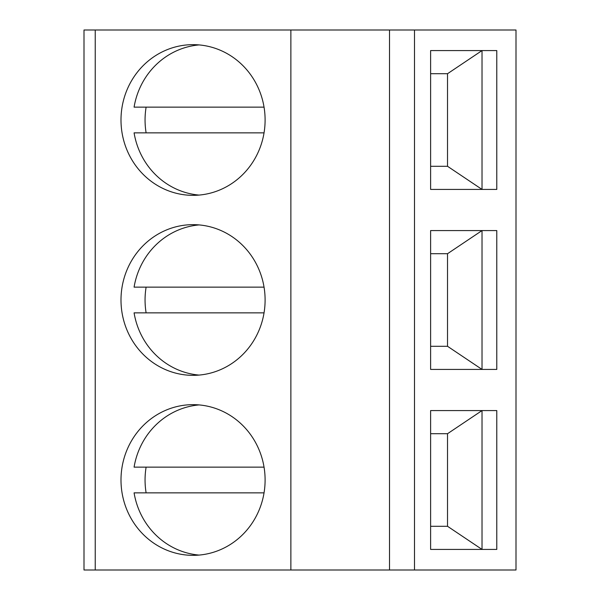 <?xml version="1.0" encoding="UTF-8"?>
<svg xmlns="http://www.w3.org/2000/svg" width="600" height="600" viewBox="0 0 600 600"><rect width="100%" height="100%" fill="white"/><g stroke="black" fill="none" stroke-linecap="round" stroke-linejoin="round"><path stroke-width="0.9" d="M414.502 30L414.502 570L516 570L516 30L84 30L84 570L95.227 570L95.227 30M430.62 549.428L496.778 549.428L496.778 410.572L430.62 410.572L430.62 549.428L482.025 549.428L447.518 526.283L430.62 526.283M430.62 369.428L496.778 369.428L496.778 230.572L430.62 230.572L430.62 369.428L482.025 369.428L447.518 346.282L430.62 346.282M430.62 189.428L496.778 189.428L496.778 50.573L430.62 50.573L430.62 189.428L482.025 189.428L447.518 166.282L430.62 166.282M290.873 30L290.873 570L95.227 570M193.05 404.655A75.345 72.052 -90 0 0 120.998 480A75.345 72.052 -90 0 0 193.05 555.345A75.345 72.052 -90 0 0 265.103 480A75.345 72.052 -90 0 0 193.05 404.655M193.05 224.655A75.345 72.052 -90 0 0 120.998 300A75.345 72.052 -90 0 0 193.05 375.345A75.345 72.052 -90 0 0 265.103 300A75.345 72.052 -90 0 0 193.05 224.655M193.05 44.655A75.345 72.052 -90 0 0 120.998 120A75.345 72.052 -90 0 0 193.05 195.345A75.345 72.052 -90 0 0 265.103 120A75.345 72.052 -90 0 0 193.05 44.655M389.513 30L389.513 570L290.873 570M414.502 570L389.513 570M199.065 404.918A75.345 72.052 -90 0 0 134.085 467.145L264.045 467.145M146.115 467.145A75.345 72.052 -90 0 0 146.115 492.855M264.045 492.855L134.085 492.855A75.345 72.052 -90 0 0 199.065 555.082M199.065 224.917A75.345 72.052 -90 0 0 134.085 287.145L264.045 287.145M146.115 287.145A75.345 72.052 -90 0 0 146.115 312.855M264.045 312.855L134.085 312.855A75.345 72.052 -90 0 0 199.065 375.082M199.065 44.918A75.345 72.052 -90 0 0 134.085 107.145L264.045 107.145M146.115 107.145A75.345 72.052 -90 0 0 146.115 132.855M264.045 132.855L134.085 132.855A75.345 72.052 -90 0 0 199.065 195.083M430.62 410.572L482.025 410.572L447.518 433.717L430.62 433.717M447.518 526.283L447.518 433.717M482.025 410.572L482.025 549.428M430.62 230.572L482.025 230.572L447.518 253.718L430.62 253.718M447.518 346.282L447.518 253.718M482.025 230.572L482.025 369.428M430.62 50.573L482.025 50.573L447.518 73.718L430.62 73.718M447.518 166.282L447.518 73.718M482.025 50.573L482.025 189.428"/></g></svg>
